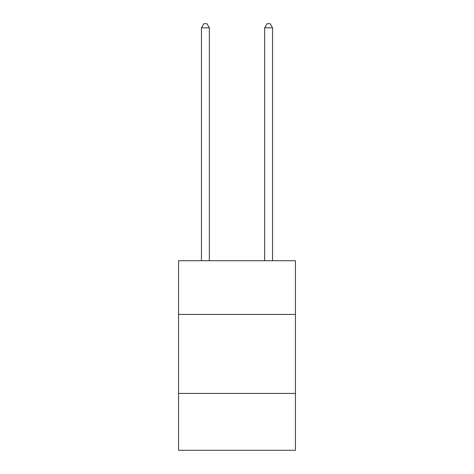 <?xml version="1.0" encoding="UTF-8"?>
<svg xmlns="http://www.w3.org/2000/svg" width="474" height="474" viewBox="0 0 474 474"><rect width="100%" height="100%" fill="white"/><g stroke="black" fill="none" stroke-linecap="round" stroke-linejoin="round"><path stroke-width="0.71" d="M295.45 314.44L295.45 260.73L178.55 260.73L178.55 314.44L295.45 314.44L295.45 450.3L178.55 450.3L178.55 314.44M295.45 393.426L178.55 393.426M209.354 260.73L209.354 27.806L201.456 27.806L201.456 260.73M201.456 27.806L203.826 23.7L206.984 23.7L209.354 27.806M272.544 260.73L272.544 27.806L264.646 27.806L264.646 260.73M264.646 27.806L267.016 23.7L270.174 23.7L272.544 27.806"/></g></svg>
